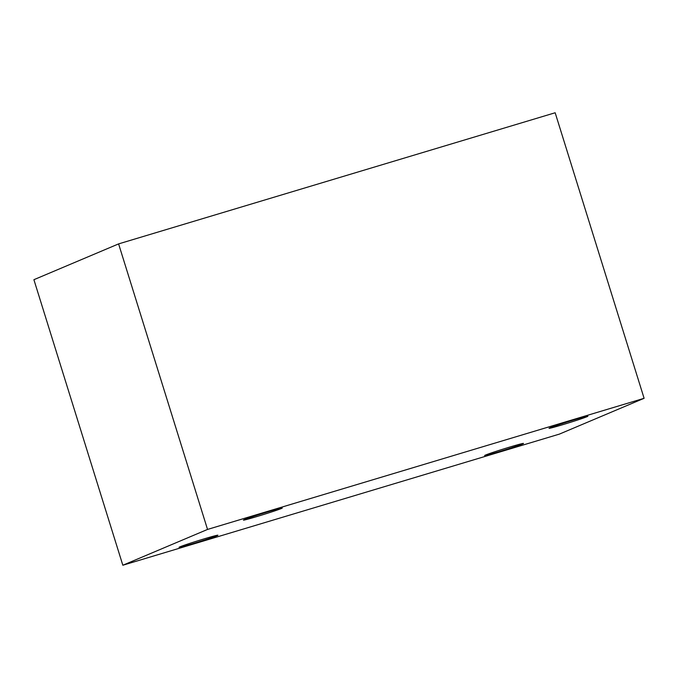 <?xml version="1.0" encoding="UTF-8"?>
<svg xmlns="http://www.w3.org/2000/svg" width="678" height="678" viewBox="0 0 678 678"><rect width="100%" height="100%" fill="white"/><g stroke="black" fill="none" stroke-linecap="round" stroke-linejoin="round"><path stroke-width="1.02" d="M587.004 416.699A20.348 0.644 -17.3 0 1 565.63 423.809A20.348 0.644 -17.3 0 1 549.027 428.318A20.348 0.644 -17.3 0 1 549.9 427.843A20.348 0.644 -17.3 0 1 571.266 420.724A20.348 0.644 -17.3 0 1 587.877 416.216A20.348 0.644 -17.3 0 1 587.004 416.699M281.412 508.492A20.348 0.644 -17.3 0 1 260.038 515.602A20.348 0.644 -17.3 0 1 243.427 520.111A20.348 0.644 -17.3 0 1 244.3 519.636A20.348 0.644 -17.3 0 1 265.674 512.517A20.348 0.644 -17.3 0 1 282.285 508.008A20.348 0.644 -17.3 0 1 281.412 508.492M217.036 535.696A20.348 0.644 -17.3 0 1 195.662 542.815A20.348 0.644 -17.3 0 1 179.06 547.324A20.348 0.644 -17.3 0 1 179.933 546.841A20.348 0.644 -17.3 0 1 201.307 539.73A20.348 0.644 -17.3 0 1 217.909 535.222A20.348 0.644 -17.3 0 1 217.036 535.696M522.636 443.904A20.348 0.644 -17.3 0 1 501.262 451.023A20.348 0.644 -17.3 0 1 484.651 455.531A20.348 0.644 -17.3 0 1 485.524 455.048A20.348 0.644 -17.3 0 1 506.898 447.938A20.348 0.644 -17.3 0 1 523.509 443.429A20.348 0.644 -17.3 0 1 522.636 443.904M207.536 529.433L122.837 565.24L33.9 279.7L118.599 243.894L207.536 529.433L644.1 398.3L559.401 434.106L122.837 565.24M644.1 398.3L555.163 112.76L118.599 243.894"/></g></svg>
